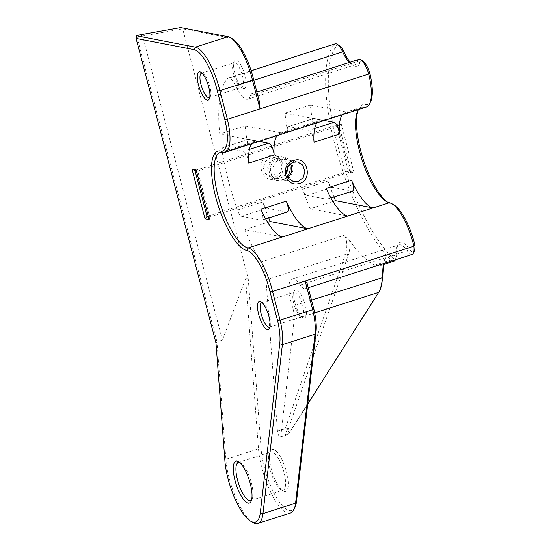 <?xml version="1.0" encoding="UTF-8"?>
<svg xmlns="http://www.w3.org/2000/svg" width="551" height="551" viewBox="0 0 551 551"><rect width="100%" height="100%" fill="white"/><g stroke="black" fill="none" stroke-linecap="round" stroke-linejoin="round"><path stroke-width="0.41" stroke-dasharray="2.75 2.07" d="M286.203 173.496A10.014 9.381 -79.1 0 1 280.748 177.952A10.014 9.381 -79.1 0 1 276.34 178.228A10.014 9.381 -79.1 0 1 269.033 166.616A10.014 9.381 -79.1 0 1 280.142 158.557A10.014 9.381 -79.1 0 1 287.567 166.898M289.619 164.398A12.019 11.254 100.9 0 0 275.514 157.193A12.019 11.254 100.9 0 0 268.117 172.222A12.019 11.254 100.9 0 0 281.94 180.005A12.019 11.254 100.9 0 0 287.154 176.52M275.376 176.926L280.452 172.966L282.119 166.657L279.929 160.72L274.735 157.51L270.355 157.793L265.162 161.732L263.323 168.034L265.568 173.944L270.94 177.167L275.376 176.926M194.985 170.528L336.337 125.263L348.384 171.168L351.145 171.698L339.099 125.8L336.337 125.263L336.957 122.639L341.103 123.438L339.099 125.8L197.747 171.065L209.786 216.963L351.145 171.698L354.148 173.166L350.009 172.367L336.957 122.639M208.237 216.04L348.384 171.168L350.009 172.367M290.398 163.757A10.014 9.381 100.9 0 0 284.282 159.356A10.014 9.381 100.9 0 0 273.172 167.414A10.014 9.381 100.9 0 0 280.487 179.027A10.014 9.381 100.9 0 0 284.895 178.758A10.014 9.381 100.9 0 0 287.636 177.346M284.702 180.535A12.019 11.254 -79.1 0 1 270.768 166.34A12.019 11.254 -79.1 0 1 289.606 160.307A12.019 11.254 -79.1 0 1 284.702 180.535M301.452 316.694A12.818 4.002 -107.8 0 0 302.155 316.667A12.818 4.002 -107.8 0 0 302.058 303.236A12.818 4.002 -107.8 0 0 294.33 292.244A12.818 4.002 -107.8 0 0 293.297 293.325A12.818 4.002 -107.8 0 0 294.427 305.674A12.818 4.002 -107.8 0 0 300.681 316.391A12.818 4.002 -107.8 0 0 301.452 316.694M303.766 318.03A14.822 4.628 72.2 0 1 302.878 317.672A14.822 4.628 72.2 0 1 295.646 305.288A14.822 4.628 72.2 0 1 294.337 291.011A14.822 4.628 72.2 0 1 304.076 301.301A14.822 4.628 72.2 0 1 303.766 318.03M259.59 102.279A16.027 5.007 -107.8 0 0 251.89 93.663A16.027 5.007 -107.8 0 0 250.326 95.757A26.042 8.134 72.2 0 1 247.785 99.166A26.042 8.134 72.2 0 1 235.697 86.087A16.027 5.007 -107.8 0 0 228.259 78.042A16.027 5.007 -107.8 0 0 227.487 78.559A120.187 37.537 -107.8 0 0 219.759 134.031L257.407 141.304L282.78 133.184A50.079 15.642 -107.8 0 0 280.053 133.308A50.079 15.642 -107.8 0 0 277.084 135.608M251.711 143.728A50.079 15.642 72.2 0 1 254.679 141.428A50.079 15.642 72.2 0 1 257.407 141.304L222.976 152.331M248.783 163.117A8.01 2.5 -107.8 0 0 243.39 151.311L223.492 147.461A8.01 2.5 -107.8 0 0 223.059 147.482A8.01 2.5 -107.8 0 0 222.322 152.689A120.187 37.537 -107.8 0 0 237.378 210.062A8.01 2.5 -107.8 0 0 241.558 216.316L261.45 220.159A8.01 2.5 -107.8 0 0 261.89 220.138A8.01 2.5 -107.8 0 0 260.892 209.284M307.699 404.145L289.11 433.417L287.787 434.587L285.26 428.637L345.339 254.472L266.002 279.874A16.027 5.007 72.2 0 0 260.506 262.09A120.187 37.537 -107.8 0 1 244.844 229.664L282.498 236.937M266.002 279.874L277.449 431.137A4.009 1.254 -107.8 0 0 278.606 435.187A4.009 1.254 -107.8 0 0 280.356 436.971A4.009 1.254 -107.8 0 0 280.817 436.075L294.227 319.422A16.027 5.007 -107.8 0 0 292.278 306.266A26.042 8.134 72.2 0 1 292.113 279.075A26.042 8.134 72.2 0 1 300.219 285.025A16.027 5.007 -107.8 0 0 305.213 288.69A16.027 5.007 -107.8 0 0 307.148 283.572M232.605 38.942A38.06 11.888 -107.8 0 0 230.311 38.026L182.684 28.824L248.253 278.751L261.153 449.306A42.069 13.141 -107.8 0 0 276.271 497.188A42.069 13.141 -107.8 0 0 295.116 506.975M269.632 454.389A22.033 6.881 72.2 0 1 270.383 451.324A22.033 6.881 72.2 0 1 285.439 468.357A22.033 6.881 72.2 0 1 283.076 490.962A22.033 6.881 72.2 0 1 273.296 475.355A22.033 6.881 72.2 0 1 269.632 454.389M243.556 88.518A14.822 4.628 72.2 0 1 242.667 88.167A14.822 4.628 72.2 0 1 235.435 75.776A14.822 4.628 72.2 0 1 234.127 61.498A14.822 4.628 72.2 0 1 243.866 71.795A14.822 4.628 72.2 0 1 243.556 88.518M262.186 302.63A12.818 4.002 72.2 0 1 263.185 302.967A12.818 4.002 72.2 0 1 269.439 313.677A12.818 4.002 72.2 0 1 270.569 326.034A12.818 4.002 72.2 0 1 269.949 326.888M268.661 456.428A20.029 6.254 -107.8 0 0 271.994 475.492A20.029 6.254 -107.8 0 0 280.886 489.681A20.029 6.254 -107.8 0 0 283.18 490.115A20.029 6.254 -107.8 0 0 283.035 469.128A20.029 6.254 -107.8 0 0 270.968 451.958A20.029 6.254 -107.8 0 0 269.343 453.645A20.029 6.254 -107.8 0 0 268.661 456.428M239.609 462.392A20.029 6.254 72.2 0 1 240.642 462.84A20.029 6.254 72.2 0 1 250.409 479.57A20.029 6.254 72.2 0 1 252.179 498.869A20.029 6.254 72.2 0 1 251.6 499.833M383.634 264.528L379.797 265.761L374.632 265.203C365.086 259.707 356.704 251.304 349.479 239.981L344.485 235.201C347.171 240.505 347.536 246.683 345.58 253.729L345.339 254.472L348.108 255.588L288.159 429.429C287.994 431.695 288.614 432.432 290.005 431.64L380.321 289.454M349.479 239.981C350.333 245.085 349.961 250.044 348.363 254.851L348.108 255.588M412.134 254.452A16.027 5.007 72.2 0 1 407.148 250.788A26.042 8.134 -107.8 0 0 399.034 244.837A26.042 8.134 -107.8 0 0 396.934 247.034A26.042 8.134 -107.8 0 0 395.914 254.975L384.956 258.481L383.847 263.509M384.956 258.481L383.31 263.681M269.225 155.768C282.849 150.513 289.227 174.887 275.252 178.703C261.174 183.8 254.776 159.576 269.225 155.768L270.355 157.793M393.986 261.215A16.027 5.007 72.2 0 1 390.983 259.962A120.187 37.537 72.2 0 1 335.456 146.883A120.187 37.537 72.2 0 1 334.409 44.321A16.027 5.007 72.2 0 1 335.187 43.804M244.844 229.664L267.683 222.349M268.75 217.941A120.187 37.537 72.2 0 1 262.751 201.941A8.01 2.5 72.2 0 0 266.925 208.195L286.823 212.039A8.01 2.5 72.2 0 0 287.257 212.018M223.059 147.482L248.425 139.362A8.01 2.5 72.2 0 0 247.695 144.562A120.187 37.537 72.2 0 1 245.133 125.91L219.759 134.031M313.671 118.465A8.01 2.5 72.2 0 0 312.94 123.672A120.187 37.537 72.2 0 1 310.371 105.021L284.998 113.141A120.187 37.537 -107.8 0 0 287.567 131.792A8.01 2.5 -107.8 0 1 288.297 126.592L313.671 118.465A8.01 2.5 72.2 0 1 314.104 118.451L324.436 120.442M326.137 188.394A8.01 2.5 -107.8 0 1 327.129 199.248A8.01 2.5 -107.8 0 1 326.695 199.269L306.797 195.426A8.01 2.5 -107.8 0 1 302.616 189.172A120.187 37.537 -107.8 0 0 310.089 208.774L332.921 201.459M333.989 197.051A120.187 37.537 72.2 0 1 327.99 181.045A8.01 2.5 72.2 0 0 332.17 187.299L352.061 191.142A8.01 2.5 72.2 0 0 352.502 191.128M341.103 123.438L354.148 173.166M209.166 219.587L209.786 216.963L208.409 216.695M358.102 110.331A52.083 16.268 72.2 0 1 358.591 109.091A52.083 16.268 72.2 0 1 365.644 104.573A38.06 11.888 -107.8 0 0 370.789 101.274M394.027 204.944A38.06 11.888 -107.8 0 0 391.733 204.028A52.083 16.268 72.2 0 1 388.593 202.775A52.083 16.268 72.2 0 1 387.47 202.052M339.216 45.43A14.023 4.38 -107.8 0 0 336.93 45.588A118.183 36.91 -107.8 0 0 337.963 146.435A118.183 36.91 -107.8 0 0 392.56 257.634A14.023 4.38 -107.8 0 0 396.321 257.544A14.023 4.38 -107.8 0 0 396.872 253.267A28.046 8.761 72.2 0 1 397.974 244.713A28.046 8.761 72.2 0 1 408.973 248.756A14.023 4.38 -107.8 0 0 414.469 250.781M362.847 61.058A14.023 4.38 -107.8 0 0 359.865 62.587A28.046 8.761 72.2 0 1 353.914 65.652A28.046 8.761 72.2 0 1 350.154 62.201M316.956 122.839A50.079 15.642 72.2 0 1 319.917 120.538A50.079 15.642 72.2 0 1 322.645 120.414L284.998 113.141M310.371 105.021L348.018 112.294A50.079 15.642 -107.8 0 0 345.291 112.411A50.079 15.642 -107.8 0 0 342.329 114.718M366.511 106.97A40.065 12.515 72.2 0 1 364.328 107.066A50.079 15.642 -107.8 0 0 361.601 107.19A50.079 15.642 -107.8 0 0 358.639 109.491M196.37 170.796L197.747 171.065L196.122 169.866M201.976 73.125A12.818 4.002 72.2 0 1 202.975 73.462A12.818 4.002 72.2 0 1 209.228 84.172A12.818 4.002 72.2 0 1 210.358 96.521A12.818 4.002 72.2 0 1 209.738 97.375M241.242 87.189A12.818 4.002 -107.8 0 0 241.944 87.154A12.818 4.002 -107.8 0 0 241.848 73.724A12.818 4.002 -107.8 0 0 234.127 62.738A12.818 4.002 -107.8 0 0 233.087 63.82A12.818 4.002 -107.8 0 0 234.216 76.169A12.818 4.002 -107.8 0 0 240.47 86.879A12.818 4.002 -107.8 0 0 241.242 87.189M215.985 343.004L216.984 341.82L225.876 459.327A44.066 13.761 -107.8 0 0 252.833 522.5M136.703 35.808L216.984 341.82L222.425 340.077L245.622 278.723L258.495 448.879L261.153 449.306M290.515 513.002A44.066 13.761 72.2 0 1 271.278 493.393A44.066 13.761 72.2 0 1 258.495 448.879L225.876 459.327L224.911 460.911M222.425 340.077L142.647 35.98L182.684 28.824L180.659 27.55M142.647 35.98L139.582 34.885M349.375 62.449A26.042 8.134 -107.8 0 0 351.724 64.364A26.042 8.134 -107.8 0 0 354.713 64.928A26.042 8.134 -107.8 0 0 357.248 61.519A16.027 5.007 72.2 0 1 358.811 59.425M396.872 253.267L395.914 254.975A16.027 5.007 72.2 0 1 395.294 259.838L396.321 257.544M248.253 278.751L245.622 278.723M248.425 139.362A8.01 2.5 72.2 0 1 248.866 139.341L259.197 141.338M314.022 142.227A8.01 2.5 -107.8 0 0 308.629 130.415L288.731 126.572A8.01 2.5 -107.8 0 0 288.297 126.592M310.089 208.774L347.736 216.047M245.133 125.91L282.78 133.184L364.328 107.066L365.644 104.573M379.797 265.761L384.006 262.793M348.363 254.851L345.58 253.729M288.276 429.022L285.508 427.907M277.449 431.137L285.26 428.637L288.159 429.429M290.005 431.64L289.11 433.417L280.817 436.075M379.446 290.894L378.689 292.374M289.495 432.804L290.253 431.323M379.074 291.748L379.839 290.281M260.506 262.09L344.485 235.201M294.227 319.422L314.662 312.878M311.487 300.116L292.278 306.266M300.219 285.025L407.148 250.788L408.973 248.756M374.632 265.203L390.983 259.962L392.56 257.634M237.378 210.062L262.751 201.941M247.695 144.562L222.322 152.689M336.93 45.588L334.409 44.321L227.487 78.559M312.94 123.672L287.567 131.792M302.616 189.172L327.99 181.045M227.997 36.697L230.311 38.026M359.865 62.587L357.248 61.519L250.326 95.757M389.419 202.699L391.733 204.028M223.492 147.461L248.866 139.341M266.925 208.195L241.558 216.316M261.45 220.159L286.823 212.039M288.731 126.572L314.104 118.451M314.69 128.479L308.629 130.415M332.17 187.299L306.797 195.426M326.695 199.269L352.061 191.142M249.445 149.369L243.39 151.311M235.697 86.087L253.818 80.288M280.142 158.557L274.735 157.517M276.34 178.228L270.934 177.181M297.671 161.946L284.282 159.356M293.869 181.61L280.487 179.027M300.681 316.391L302.878 317.672M293.297 293.325L294.337 291.011M269.535 327.108L302.155 316.667M261.711 302.692L294.33 292.244M280.886 489.681L283.076 490.962M269.343 453.645L270.383 451.324M250.56 500.556L283.18 490.115M238.342 462.406L270.968 451.958M287.787 434.587L280.356 436.971M292.113 279.075L399.034 244.837M220.248 152.455L254.679 141.428M280.053 133.308L319.917 120.538M345.291 112.411L361.601 107.19M240.642 462.84L238.452 461.552M252.179 498.869L251.139 501.19M202.975 73.462L200.778 72.174M210.358 96.521L209.318 98.843M209.325 97.603L241.944 87.154M201.501 73.187L234.127 62.738M263.185 302.967L260.988 301.686M270.569 326.034L269.529 328.348M240.47 86.879L242.667 88.167M233.087 63.82L234.127 61.498M351.724 64.364L353.914 65.652M396.934 247.034L397.974 244.713M386.396 201.494L388.593 202.775M357.551 111.412L358.591 109.091M308.236 287.718L305.213 288.69M261.89 220.138L265.678 218.926M327.129 199.248L330.924 198.036M251.89 93.663L256.904 92.058M247.785 99.166L354.713 64.928M228.259 78.042L251.153 70.707"/><path stroke-width="0.83" d="M287.567 166.898A10.014 9.381 -79.1 0 1 286.203 173.496M287.154 176.52A12.019 11.254 100.9 0 0 289.619 164.398M208.409 216.695L207.024 216.433L194.985 170.528L196.37 170.796M205.027 218.788L209.166 219.587L196.122 169.866L191.982 169.061L205.027 218.788L207.024 216.433L208.237 216.04M287.636 177.346A10.014 9.381 100.9 0 0 290.398 163.757M298.353 181.362L293.876 181.61L288.414 178.393L286.114 172.167L288.249 165.885L293.339 162.228L297.671 161.946L302.706 165.08L304.917 171.285L303.167 177.656L298.36 181.362M224.87 119.705A38.06 11.888 72.2 0 1 220.662 151.002A52.083 16.268 -107.8 0 0 215.758 197.258A52.083 16.268 -107.8 0 0 246.752 250.457A38.06 11.888 72.2 0 1 270.031 291.837L277.552 320.53A38.06 11.888 72.2 0 1 279.729 343.776L260.306 512.733A42.069 13.141 72.2 0 1 250.643 521.212A42.069 13.141 72.2 0 1 224.911 460.911L215.985 343.004L136.083 38.432L194.069 49.638A38.06 11.888 72.2 0 1 217.342 91.018L224.87 119.705L227.391 119.326L260.01 108.878L259.59 102.279L253.591 79.413A38.06 11.888 -107.8 0 0 232.605 38.942L230.414 37.661A40.065 12.515 72.2 0 1 252.482 80.191L260.01 108.878L368.743 74.061A40.065 12.515 72.2 0 1 369.749 103.595A40.065 12.515 72.2 0 1 366.511 106.97L225.159 152.234A40.065 12.515 -107.8 0 0 227.391 119.326L219.863 90.639A40.065 12.515 -107.8 0 0 195.378 47.145L136.703 35.808L139.582 34.885L180.659 27.55L227.997 36.697A40.065 12.515 72.2 0 1 230.414 37.661M277.084 135.608A50.079 15.642 -107.8 0 0 274.157 154.996L248.783 163.117A50.079 15.642 72.2 0 1 251.711 143.728M270.031 291.837L272.545 291.458A40.065 12.515 -107.8 0 0 248.06 247.964L282.498 236.937A50.079 15.642 72.2 0 1 260.892 209.284L286.265 201.163A50.079 15.642 -107.8 0 0 307.864 228.81L270.217 221.536A120.187 37.537 72.2 0 1 268.75 217.941M250.643 521.212L252.833 522.5A44.066 13.761 -107.8 0 0 257.896 523.45A44.066 13.761 -107.8 0 0 262.965 513.615L282.381 344.671L315 334.223L295.584 503.173A44.066 13.761 72.2 0 1 294.076 509.289L295.116 506.975A42.069 13.141 -107.8 0 0 296.555 501.128L315.971 332.17A38.06 11.888 -107.8 0 0 313.801 308.918L307.148 283.572L305.171 281.01L413.904 246.194A16.027 5.007 72.2 0 1 413.429 253.095A16.027 5.007 72.2 0 1 412.134 254.452L308.236 287.718M269.949 326.888A12.818 4.002 72.2 0 1 269.535 327.108A12.818 4.002 72.2 0 1 268.833 327.142A12.818 4.002 72.2 0 1 261.491 315.089A12.818 4.002 72.2 0 1 261.711 302.692A12.818 4.002 72.2 0 1 262.186 302.63M251.6 499.833A20.029 6.254 72.2 0 1 250.56 500.556A20.029 6.254 72.2 0 1 240.587 488.985A20.029 6.254 72.2 0 1 236.042 466.876A20.029 6.254 72.2 0 1 238.342 462.406A20.029 6.254 72.2 0 1 239.609 462.392M383.31 263.681L382.18 277.477C382.422 282.739 381.382 287.491 379.074 291.748L307.699 404.145M382.146 276.967L382.849 277.084L382.876 277.546L380.321 289.454L379.074 291.748M382.849 277.084L383.847 263.509M267.683 222.349L270.217 221.536M332.921 201.459L335.456 200.647A120.187 37.537 72.2 0 1 333.989 197.051M369.749 103.595L370.789 101.274A38.06 11.888 -107.8 0 0 369.879 73.393A14.023 4.38 -107.8 0 0 362.847 61.058L360.65 59.77A16.027 5.007 72.2 0 1 368.743 74.061L369.879 73.393M387.47 202.052A52.083 16.268 72.2 0 1 363.192 159.26A52.083 16.268 72.2 0 1 358.102 110.331M414.917 245.023A38.06 11.888 -107.8 0 0 394.027 204.944L391.83 203.663A40.065 12.515 72.2 0 1 413.904 246.194L414.917 245.023A14.023 4.38 -107.8 0 1 414.469 250.781L413.429 253.095M350.154 62.201A28.046 8.761 72.2 0 1 344.113 52.173A14.023 4.38 -107.8 0 0 339.216 45.43L337.026 44.149A16.027 5.007 72.2 0 1 342.626 51.849A26.042 8.134 -107.8 0 0 349.375 62.449M293.69 160.527C279.371 164.046 284.777 187.733 299.048 183.573C313.333 180.487 307.382 155.045 293.69 160.527L293.339 162.228M342.329 114.718A50.079 15.642 -107.8 0 0 339.395 134.107L314.022 142.227A50.079 15.642 72.2 0 1 316.956 122.839M358.639 109.491A50.079 15.642 -107.8 0 0 357.551 111.412A50.079 15.642 -107.8 0 0 361.979 159.652A50.079 15.642 -107.8 0 0 386.396 201.494A50.079 15.642 -107.8 0 0 389.419 202.699A40.065 12.515 72.2 0 1 391.83 203.663M330.924 198.036L352.502 191.128A8.01 2.5 72.2 0 0 351.504 180.267A50.079 15.642 -107.8 0 0 373.11 207.92L335.456 200.647M282.498 236.937L347.736 216.047A50.079 15.642 72.2 0 1 326.137 188.394L351.504 180.267M246.752 250.457L248.06 247.964A50.079 15.642 72.2 0 1 219.381 200.867A50.079 15.642 72.2 0 1 220.248 152.455A50.079 15.642 72.2 0 1 222.976 152.331A40.065 12.515 -107.8 0 0 225.159 152.234M191.982 169.061L194.985 170.528M233.383 465.994A22.033 6.881 -107.8 0 0 239.843 493.434A22.033 6.881 -107.8 0 0 251.139 501.19A22.033 6.881 -107.8 0 0 249.197 479.962A22.033 6.881 -107.8 0 0 238.452 461.552A22.033 6.881 -107.8 0 0 233.383 465.994M267.524 329.636A14.822 4.628 -107.8 0 0 269.529 328.348A14.822 4.628 -107.8 0 0 268.22 314.07A14.822 4.628 -107.8 0 0 260.988 301.686A14.822 4.628 -107.8 0 0 258.412 313.326A14.822 4.628 -107.8 0 0 267.524 329.636M207.314 100.124A14.822 4.628 -107.8 0 0 209.318 98.843A14.822 4.628 -107.8 0 0 208.009 84.565A14.822 4.628 -107.8 0 0 200.778 72.174A14.822 4.628 -107.8 0 0 198.202 83.821A14.822 4.628 -107.8 0 0 207.314 100.124M209.738 97.375A12.818 4.002 72.2 0 1 209.325 97.603A12.818 4.002 72.2 0 1 208.622 97.637A12.818 4.002 72.2 0 1 201.28 85.577A12.818 4.002 72.2 0 1 201.501 73.187A12.818 4.002 72.2 0 1 201.976 73.125M136.083 38.432L136.703 35.808M217.342 91.018L219.863 90.639L252.482 80.191L253.591 79.413M277.552 320.53L280.073 320.145A40.065 12.515 -107.8 0 1 282.381 344.671L279.729 343.776M313.801 308.918L312.692 309.703L280.073 320.145L272.545 291.458L305.171 281.01L312.692 309.703A40.065 12.515 72.2 0 1 315 334.223L315.971 332.17M294.076 509.289A44.066 13.761 72.2 0 1 290.515 513.002L257.896 523.45M256.904 92.058L358.811 59.425A16.027 5.007 72.2 0 1 360.65 59.77M251.153 70.707L335.187 43.804A16.027 5.007 72.2 0 1 337.026 44.149M395.287 259.865L395.294 259.838A16.027 5.007 72.2 0 1 395.287 259.865A16.027 5.007 72.2 0 1 393.986 261.215L383.634 264.528M339.395 134.107A8.01 2.5 72.2 0 0 334.002 122.294L324.436 120.442M286.265 201.163A8.01 2.5 72.2 0 1 287.257 212.018L265.678 218.926M259.197 141.338L268.757 143.184A8.01 2.5 72.2 0 1 274.157 154.996M382.876 277.546L311.487 300.116M314.662 312.878L378.689 292.374M347.736 216.047L389.419 202.699M194.069 49.638L195.378 47.145L227.997 36.697M296.555 501.128L295.584 503.173L262.965 513.615L260.306 512.733M220.662 151.002L222.976 152.331M344.113 52.173L342.626 51.849L253.818 80.288M334.002 122.294L314.69 128.479M268.757 143.184L249.445 149.369"/></g></svg>
